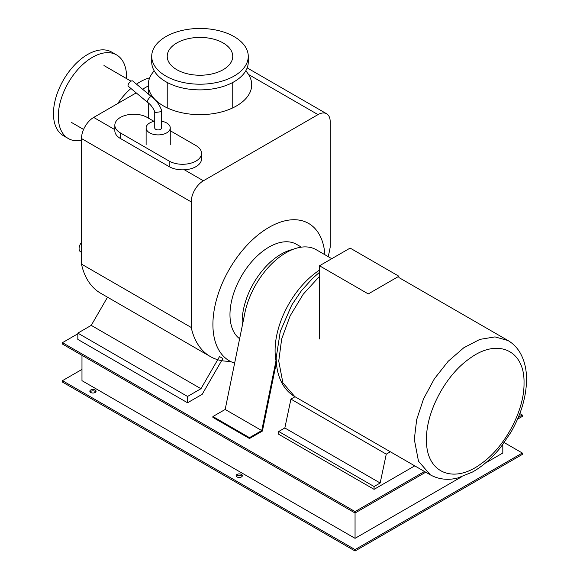 <?xml version="1.0" encoding="UTF-8"?>
<svg xmlns="http://www.w3.org/2000/svg" width="580" height="580" viewBox="0 0 580 580"><rect width="100%" height="100%" fill="white"/><g stroke="black" fill="none" stroke-linecap="round" stroke-linejoin="round"><path stroke-width="0.87" d="M398.902 276.247L350.131 248.088L319.507 265.77L368.271 293.93L398.902 276.247M319.507 338.974L319.507 265.77M426.496 439.372C425.988 412.032 445.571 375.209 469.379 358.708C497.314 337.669 524.885 349.95 524.023 383.061C524.538 410.393 504.948 447.224 481.139 463.717C453.205 484.764 425.633 472.483 426.496 439.372M276.007 360.76L261.747 430.57L249.48 437.653L249.48 438.524L262.406 431.063L276.392 362.572A67.236 38.824 -60 0 1 275.087 350.545A67.236 38.824 -60 0 1 319.507 270.113M154.048 121.379L147.219 117.435A18.966 10.947 0 0 0 126.549 115.065A18.966 10.947 0 0 0 114.84 125.178A18.966 10.947 0 0 0 120.394 132.922L169.157 161.073A18.966 10.947 0 0 0 189.827 163.451A18.966 10.947 0 0 0 201.536 153.33A18.966 10.947 0 0 0 195.982 145.587L170.259 130.739M201.536 153.33L201.536 158.898A18.966 10.947 180 0 1 189.827 169.012A18.966 10.947 180 0 1 169.157 166.634L120.394 138.482A18.966 10.947 180 0 1 114.84 130.739L114.84 125.178M154.737 121.249A12.071 6.967 0 0 0 149.654 122.996A12.071 6.967 0 0 0 146.117 127.926A12.071 6.967 0 0 0 153.569 134.364A12.071 6.967 0 0 0 166.721 132.856A12.071 6.967 0 0 0 170.259 127.926A12.071 6.967 0 0 0 161.639 121.249M151.67 96.802L149.944 96.962L147.117 100.934L147.508 102.305C150.575 104.458 153.004 107.619 154.78 111.788L154.737 111.57M147.436 102.247L128.303 86.289A3.451 1.508 -50.2 0 1 128.528 83.882A3.451 1.508 -50.2 0 1 131.044 81.2A3.451 1.508 -50.2 0 1 132.719 80.997L151.641 96.78M151.612 96.758C156.143 100.065 159.471 104.588 161.602 110.323L160.624 111.751L155.752 112.44L154.78 111.788M161.639 110.534L161.639 127.926A3.451 1.994 180 0 1 160.624 129.333A3.451 1.994 180 0 1 156.868 129.768A3.451 1.994 180 0 1 154.737 127.926L154.737 111.686M81.49 252.336L80.511 251.771A6.895 3.98 -60 0 1 79.083 248.61A6.895 3.98 -60 0 1 81.49 242.36M261.747 430.57L225.178 409.458L244.456 315.056A60.342 34.836 -60 0 1 274.231 261.464A60.342 34.836 -60 0 1 316.223 249.719L331.767 258.695M249.48 437.653L212.911 416.534L225.178 409.458M249.48 438.524L212.911 417.411L212.911 416.534M390.362 451.784L386.265 454.147L380.168 483.01L374.078 486.526L278.741 431.484L278.741 434.304L374.078 489.346L414.743 465.863M386.265 454.147L290.935 399.113L295.031 396.742M380.168 483.01L284.838 427.967L290.935 399.113M278.741 431.484L284.838 427.967M374.078 486.526L374.078 489.346M328.186 256.628A100.717 58.145 120 0 0 330.187 247.218L330.187 121.655A17.241 9.954 120 0 0 326.62 113.76A17.241 9.954 120 0 0 318 114.615L203.399 180.779A17.241 9.954 120 0 0 191.212 201.891L191.212 327.461L81.49 264.11L81.49 138.547A17.241 9.954 -60 0 1 93.684 117.428L136.206 92.88M142.564 89.204L148.262 85.912M191.212 327.461A100.717 58.145 120 0 0 210.344 356.555L100.623 293.212A100.717 58.145 -60 0 1 81.49 264.11M210.344 356.555A100.717 58.145 120 0 0 230.144 361.26M200.963 388.716L187.55 396.459L187.55 402.774L202.181 394.327L222.872 358.491L219.53 356.562L200.963 388.716L91.241 325.373L107.517 297.192M187.55 396.459L77.836 333.116L91.241 325.373M187.55 402.774L77.836 339.423L77.836 333.116M242.317 325.518A55.172 31.849 -60 0 1 281.177 254.12A55.172 31.849 -60 0 1 292.697 249.472M239.62 338.727A55.172 31.849 -60 0 1 233.464 294.009A55.172 31.849 -60 0 1 268.989 247.08A55.172 31.849 -60 0 1 296.576 244.347L301.419 247.145M234.632 363.138A79.308 45.791 -60 0 1 229.332 360.811A79.308 45.791 -60 0 1 217.181 297.257A79.308 45.791 -60 0 1 268.989 227.367A79.308 45.791 -60 0 1 308.64 223.445A79.308 45.791 -60 0 1 324.894 254.721M154.222 70.869A51.721 29.863 0 0 0 148.262 84.781A51.721 29.863 0 0 0 163.415 105.901A51.721 29.863 0 0 0 219.776 112.375A51.721 29.863 0 0 0 251.706 84.781A51.721 29.863 0 0 0 245.753 70.869M176.827 69.709A32.755 18.915 0 0 0 212.519 73.805A32.755 18.915 0 0 0 232.747 56.333A32.755 18.915 0 0 0 223.148 42.963A32.755 18.915 0 0 0 187.449 38.86A32.755 18.915 0 0 0 167.228 56.333A32.755 18.915 0 0 0 176.827 69.709M165.851 76.045A48.27 27.869 0 0 0 218.457 82.084A48.27 27.869 0 0 0 248.262 56.333A48.27 27.869 0 0 0 234.124 36.627A48.27 27.869 0 0 0 181.511 30.588A48.27 27.869 0 0 0 151.713 56.333A48.27 27.869 0 0 0 165.851 76.045M248.262 56.333L248.262 62.002A48.27 27.869 180 0 1 218.457 87.754A48.27 27.869 180 0 1 165.851 81.715A48.27 27.869 180 0 1 151.713 62.002L151.713 56.333M117.675 103.574A51.721 29.863 -60 0 1 130.928 88.479M136.496 84.144A51.721 29.863 -60 0 1 149.676 77.85M68.295 138.526L63.452 135.727A48.27 27.869 -60 0 1 53.454 113.629A48.27 27.869 -60 0 1 74.523 65.047A48.27 27.869 -60 0 1 111.722 52.113L116.573 54.911A48.27 27.869 120 0 0 79.373 67.846A48.27 27.869 120 0 0 58.297 116.428A48.27 27.869 120 0 0 68.295 138.526A48.27 27.869 120 0 0 81.49 140.375M126.541 78.59A48.27 27.869 120 0 0 126.571 77.017A48.27 27.869 120 0 0 116.573 54.911M95.801 391.935A3.103 1.791 0 0 0 95.142 391.37A3.103 1.791 0 0 0 90.096 391.935M95.142 389.963A3.103 1.791 180 0 1 96.055 391.224A3.103 1.791 180 0 1 94.134 392.885A3.103 1.791 180 0 1 90.755 392.493A3.103 1.791 180 0 1 89.849 391.224A3.103 1.791 180 0 1 91.763 389.572A3.103 1.791 180 0 1 95.142 389.963M242.099 476.39A3.103 1.791 0 0 0 241.439 475.832A3.103 1.791 0 0 0 236.386 476.39M241.439 474.425A3.103 1.791 180 0 1 242.346 475.687A3.103 1.791 180 0 1 240.432 477.347A3.103 1.791 180 0 1 237.046 476.956A3.103 1.791 180 0 1 236.14 475.687A3.103 1.791 180 0 1 238.054 474.034A3.103 1.791 180 0 1 241.439 474.425M81.976 355.33L81.976 380.668L355.054 538.334L355.054 512.995L425.72 472.2M502.809 444.505L502.809 453.024L485.344 463.108M461.455 476.905L355.054 538.334M504.223 442.576L522.319 453.024L355.054 549.593L62.473 380.668L81.976 369.409M517.541 419.18L522.319 416.425L522.319 415.019L519.818 413.576M77.836 333.79L62.473 342.664L62.473 344.07L355.054 512.995L355.054 511.582L424.495 471.497M355.054 549.593L355.054 551L62.473 382.075L62.473 380.668M62.473 342.664L355.054 511.582M355.054 551L522.319 454.43L522.319 453.024M518.332 417.317L522.319 415.019M414.309 439.372L416.672 419.615L423.552 398.837L434.362 378.82L448.173 361.289L463.79 347.761L479.87 339.387L495.023 336.9L507.957 340.511C512.872 343.389 516.852 347.355 519.89 352.415C524.363 360.071 526.582 369.119 526.546 379.545C526.299 396.894 521.115 414.424 510.98 432.143L501.287 446.498C492.572 457.613 482.944 466.139 472.396 472.076L457.983 477.905C451.363 479.674 441.083 480.704 430.375 474.882L418.485 461.201L414.309 439.372M430.375 474.882L294.807 396.618L282.917 382.93L278.741 361.101L281.662 339.024L290.109 315.926L303.188 294.263L319.507 276.348M120.394 132.922L120.394 138.482M169.157 166.634L169.157 161.073M318 114.615L248.559 74.523M191.212 201.891L81.49 138.547M93.684 117.428L114.84 129.644M184.382 169.795L203.399 180.779M398.902 277.544L507.957 340.504M319.507 272.325L312.779 278.154L301.484 290.623L291.784 304.978L280.292 331.426L276.218 357.584C276.181 368.126 278.451 377.254 283.033 384.961C286.049 389.905 289.978 393.791 294.807 396.618M146.117 144.819L146.117 127.926M170.259 144.819L170.259 127.926M276.769 366.292L275.754 365.704M326.62 113.76L247.174 67.896M148.262 118.044L148.262 102.856M148.262 93.96L148.262 84.781M232.747 107.894L232.747 82.476M167.228 107.894L167.228 82.476M131.051 81.193L103.965 65.555M83.585 129.441L71.209 122.293"/></g></svg>
